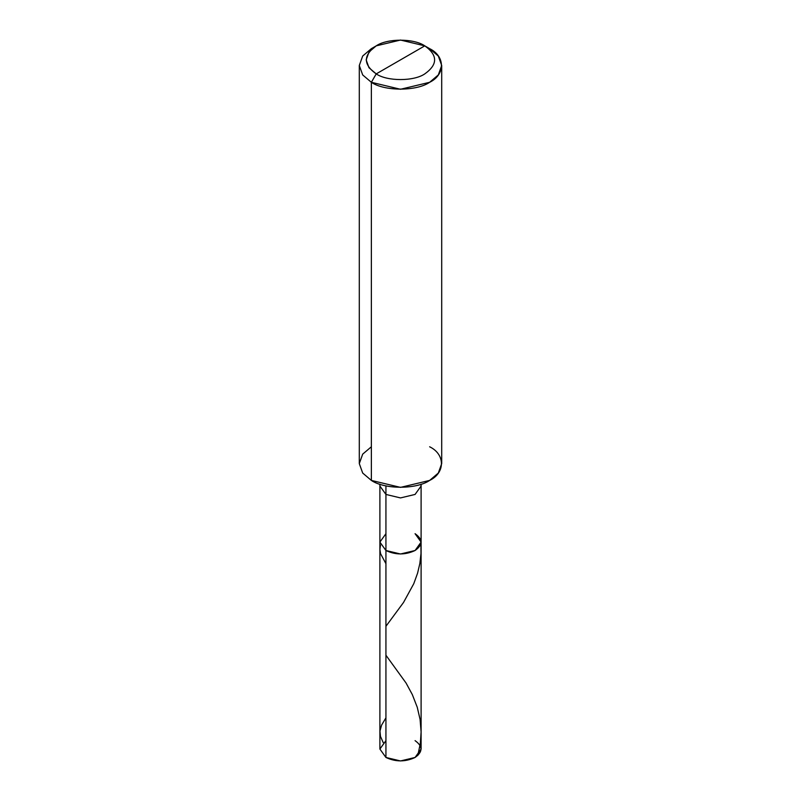 <?xml version="1.0" encoding="UTF-8"?>
<svg xmlns="http://www.w3.org/2000/svg" width="801" height="801" viewBox="0 0 801 801"><rect width="100%" height="100%" fill="white"/><g stroke="black" fill="none" stroke-linecap="round" stroke-linejoin="round"><path stroke-width="1.2" d="M415.068 533.686C422.928 539.293 422.928 544.9 415.068 550.507C405.356 555.053 395.644 555.053 385.932 550.507L385.932 494.437L385.932 550.507L379.894 542.097L385.932 550.507L400.5 553.992L415.068 550.507L421.106 542.097L421.106 749.055L415.068 757.466L400.5 760.95L385.932 757.466L385.932 550.507L379.894 542.097L385.932 533.686L379.894 542.097L385.932 550.507L400.5 553.992L415.068 550.507L421.106 542.097L415.068 533.686C422.928 539.293 422.928 544.9 415.068 550.507C405.356 555.053 395.644 555.053 385.932 550.507L385.932 757.466C395.644 762.001 405.356 762.001 415.068 757.466C422.928 751.859 422.928 746.252 415.068 740.645M385.932 740.645L379.894 749.055L385.932 757.466L379.894 749.055L379.894 486.027L385.932 494.437L400.5 497.922L415.068 494.437L421.106 486.027L420.875 484.275M376.22 73.892C363.123 64.551 363.123 55.199 376.22 45.857C387.143 38.298 413.857 38.298 424.78 45.857L376.22 73.892C387.143 81.452 413.857 81.452 424.78 73.892C437.877 64.551 437.877 55.199 424.78 45.857L429.636 48.661C445.356 56.23 445.356 74.733 429.636 82.303C416.52 91.374 384.48 91.374 371.364 82.303L400.5 89.271L429.636 82.303L438.317 74.934L441.701 65.482L438.317 56.03L429.636 48.661L424.78 45.857C437.877 55.199 437.877 64.551 424.78 73.892C413.857 81.452 387.143 81.452 376.22 73.892L424.78 45.857L400.5 40.05L376.22 45.857L368.991 52.005L366.167 59.875L368.991 67.745L376.22 73.892L371.364 82.303L376.22 73.892M421.106 542.097L421.106 486.027L415.068 494.437L400.5 497.922L385.932 494.437L385.932 485.857L385.932 494.437L379.894 486.027L379.894 484.204M441.701 65.482L441.701 463.599L438.317 473.051L429.636 480.42L400.5 487.388L371.364 480.42C384.48 489.491 416.52 489.491 429.636 480.42C445.356 472.85 445.356 454.347 429.636 446.778M371.364 446.778L362.683 454.147L359.299 463.599L362.683 473.051L371.364 480.42L371.364 82.303L371.364 480.42L362.683 473.051L359.299 463.599L359.299 65.482L362.683 74.934L371.364 82.303L362.683 74.934L359.299 65.482L362.683 56.03L371.364 48.661L362.683 56.03L359.299 65.482M383.218 742.587L380.475 736.419L379.944 731.093L381.586 725.135L385.932 717.826M385.932 563.694L380.575 553.681L379.894 549.416L380.465 545.161M417.782 755.523L420.365 743.258L421.106 731.964L420.084 719.418L417.241 707.233L412.315 694.577L406.057 683.023L385.932 655.228M385.932 626.292L403.524 602.472L413.777 583.699L417.571 573.206L419.864 563.453L420.996 553.461L420.915 543.709M421.106 486.027L421.106 484.204M371.364 48.661L376.22 45.857"/></g></svg>
